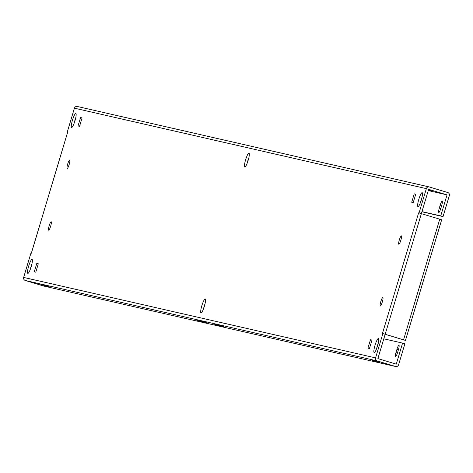 <?xml version="1.0" encoding="UTF-8"?>
<svg xmlns="http://www.w3.org/2000/svg" width="473" height="473" viewBox="0 0 473 473"><rect width="100%" height="100%" fill="white"/><g stroke="black" fill="none" stroke-linecap="round" stroke-linejoin="round"><path stroke-width="0.71" d="M72.446 120.201A7.326 1.295 106.8 0 1 75.828 113.479A7.326 1.295 106.8 0 1 74.976 120.781A7.326 1.295 106.8 0 1 71.589 127.497A7.326 1.295 106.8 0 1 72.446 120.201M74.06 123.477A7.326 1.295 106.8 0 1 74.746 120.893A7.326 1.295 106.8 0 1 75.656 118.197M67.674 164.078A4.393 0.78 106.8 0 1 69.708 160.045A4.393 0.78 106.8 0 1 69.194 164.427A4.393 0.78 106.8 0 1 67.16 168.459A4.393 0.78 106.8 0 1 67.674 164.078M399.324 239.9A4.393 0.78 106.8 0 1 401.358 235.867A4.393 0.78 106.8 0 1 400.844 240.243A4.393 0.78 106.8 0 1 398.816 244.275A4.393 0.78 106.8 0 1 399.324 239.9M245.617 159.791A7.326 1.295 106.8 0 1 249.005 153.069A7.326 1.295 106.8 0 1 248.154 160.371A7.326 1.295 106.8 0 1 244.766 167.087A7.326 1.295 106.8 0 1 245.617 159.791M247.237 163.067A7.326 1.295 106.8 0 1 247.917 160.483A7.326 1.295 106.8 0 1 248.833 157.787M418.794 199.381A7.326 1.295 106.8 0 1 422.182 192.659A7.326 1.295 106.8 0 1 421.331 199.961A7.326 1.295 106.8 0 1 417.943 206.677A7.326 1.295 106.8 0 1 418.794 199.381M420.414 202.657A7.326 1.295 106.8 0 1 421.094 200.073A7.326 1.295 106.8 0 1 422.011 197.377M31.212 266.666A7.326 1.295 -73.2 0 0 32.063 259.37A7.326 1.295 -73.2 0 0 28.676 266.086A7.326 1.295 -73.2 0 0 27.824 273.388A7.326 1.295 -73.2 0 0 31.212 266.666M31.892 264.082A7.326 1.295 -73.2 0 0 30.976 266.784A7.326 1.295 -73.2 0 0 30.296 269.368M50.676 226.147A4.393 0.78 -73.2 0 0 51.19 221.766A4.393 0.78 -73.2 0 0 49.157 225.798A4.393 0.78 -73.2 0 0 48.648 230.18A4.393 0.78 -73.2 0 0 50.676 226.147M382.332 301.969A4.393 0.78 -73.2 0 0 382.84 297.588A4.393 0.78 -73.2 0 0 380.806 301.62A4.393 0.78 -73.2 0 0 380.298 306.001A4.393 0.78 -73.2 0 0 382.332 301.969M204.383 306.256A7.326 1.295 -73.2 0 0 205.235 298.96A7.326 1.295 -73.2 0 0 201.853 305.676A7.326 1.295 -73.2 0 0 200.995 312.978A7.326 1.295 -73.2 0 0 204.383 306.256M205.063 303.672A7.326 1.295 -73.2 0 0 204.153 306.374A7.326 1.295 -73.2 0 0 203.467 308.958M377.56 345.846A7.326 1.295 -73.2 0 0 378.412 338.55A7.326 1.295 -73.2 0 0 375.024 345.266A7.326 1.295 -73.2 0 0 374.173 352.568A7.326 1.295 -73.2 0 0 377.56 345.846M378.24 343.262A7.326 1.295 -73.2 0 0 377.324 345.964A7.326 1.295 -73.2 0 0 376.644 348.548M224.184 326.861L217.692 324.904L224.184 326.861M219.963 325.897L213.471 323.94L219.963 325.897M388.954 364.559L381.534 362.324L388.954 364.559M440.434 192.954L433.014 190.72L440.434 192.954M207.292 323L200.8 321.043L207.292 323M203.065 322.03L196.573 320.079L203.065 322.03M39.224 284.61L31.803 282.375L39.224 284.61M385.158 334.293L405.479 340.43L385.176 334.269L377.874 358.569L396.138 364.104M43.954 286.094A2.454 2.412 -77.1 0 1 43.634 286.023L25.252 280.465A2.454 2.412 -77.1 0 1 23.65 277.42L30.94 253.114L31.366 253.215L67.556 132.576L67.136 132.475L74.427 108.169A2.454 2.412 -77.1 0 1 77.282 106.478L429.206 186.936A2.454 2.412 102.9 0 1 429.366 186.977L447.748 192.535A2.454 2.412 102.9 0 1 449.35 195.58L443.041 216.61L440.741 215.919L447.05 194.882L428.272 190.578L447.05 194.882L428.65 189.318L421.36 213.625M414.23 193.835L415.749 194.184L413.225 202.604L411.705 202.255L414.23 193.835L415.72 194.291M429.206 186.936A2.454 2.412 102.9 0 0 426.35 188.626L419.06 212.933L418.64 212.832L382.444 333.471L382.87 333.571L375.574 357.878A2.454 2.412 102.9 0 0 377.182 360.923L395.558 366.48A2.454 2.412 102.9 0 0 398.573 364.831L404.882 343.794L402.582 343.102L396.273 364.133M370.46 339.726L367.935 348.146L369.454 348.489L371.979 340.075L370.46 339.726L371.949 340.176M38.301 263.792L36.782 263.443L34.257 271.863L35.777 272.206L38.301 263.792M78.021 125.972L80.546 117.558L82.071 117.901L79.547 126.321L78.021 125.972M443.041 216.61L421.916 211.78M440.741 215.919L421.963 211.62M439.299 208.09L440.138 205.288A4.393 0.78 106.8 0 1 442.172 201.256A4.393 0.78 106.8 0 1 441.658 205.631L440.818 208.439A4.393 0.78 106.8 0 1 438.784 212.472A4.393 0.78 106.8 0 1 439.299 208.09L440.789 208.54M383.804 338.81L402.582 343.102M396.93 349.305A4.393 0.78 -73.2 0 1 398.964 345.272A4.393 0.78 -73.2 0 1 398.449 349.653L397.61 352.456A4.393 0.78 -73.2 0 1 395.576 356.488A4.393 0.78 -73.2 0 1 396.09 352.107L396.93 349.305L398.42 349.754M403.558 339.827L439.748 219.188L418.64 212.832M384.969 334.204L382.87 333.571M419.06 212.933L421.165 213.565M67.136 132.475L67.515 132.588M371.754 360.054L380.032 362.555L371.754 360.054M50.581 287.241L40.779 284.391L50.581 287.241M428.443 190.022L431.518 190.95L428.414 190.122M77.282 106.478A2.454 2.412 -77.1 0 1 77.442 106.52L429.046 186.906M439.748 219.188L441.676 219.791L405.444 340.418M38.272 263.893L36.782 263.443M82.036 118.008L80.546 117.558M426.35 188.626L74.427 108.169M23.65 277.42L375.574 357.878M385.176 334.269L421.372 213.63M43.634 286.023L395.558 366.48M25.252 280.465L377.182 360.923M396.09 352.107L397.58 352.562M440.138 205.288L441.628 205.737M395.718 366.522L43.794 286.064M31.324 253.203L67.521 132.57M441.676 219.791L405.479 340.43"/></g></svg>
